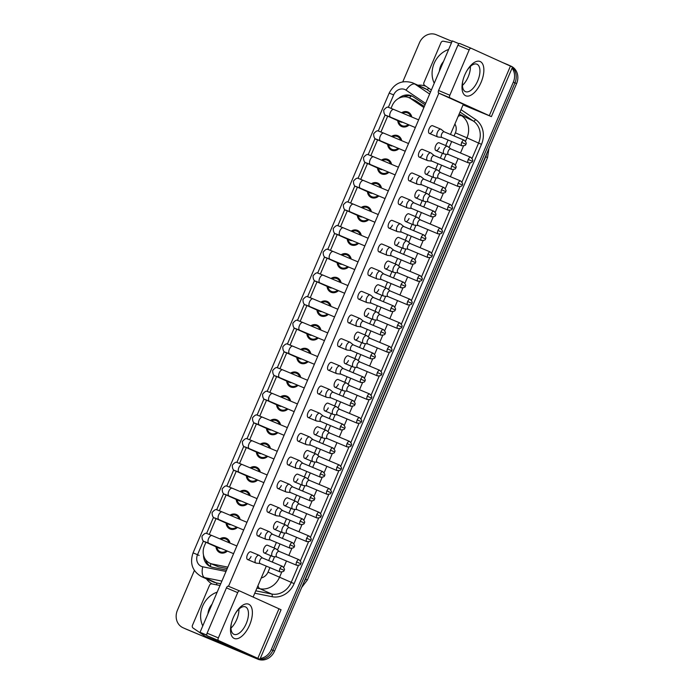 <?xml version="1.0" encoding="UTF-8"?>
<svg xmlns="http://www.w3.org/2000/svg" width="694" height="694" viewBox="0 0 694 694"><rect width="100%" height="100%" fill="white"/><g stroke="black" fill="none" stroke-linecap="round" stroke-linejoin="round"><path stroke-width="1.04" d="M219.877 538.865A7.894 6.923 114.3 0 1 226.157 538.136A7.894 6.923 114.3 0 1 226.313 538.206A7.894 6.923 114.3 0 1 230.018 543.107M227.363 551.062A7.894 6.923 114.3 0 1 219.963 552.667A7.894 6.923 114.3 0 1 219.807 552.598A7.894 6.923 114.3 0 1 215.99 546.794M229.974 515.191A7.894 6.923 114.3 0 1 236.255 514.462A7.894 6.923 114.3 0 1 236.411 514.532A7.894 6.923 114.3 0 1 240.115 519.442M237.461 527.388A7.894 6.923 114.3 0 1 230.061 528.993A7.894 6.923 114.3 0 1 229.905 528.923A7.894 6.923 114.3 0 1 226.088 523.12M240.072 491.517A7.894 6.923 114.3 0 1 246.353 490.788A7.894 6.923 114.3 0 1 246.509 490.858A7.894 6.923 114.3 0 1 250.213 495.768M247.558 503.723A7.894 6.923 114.3 0 1 240.159 505.319A7.894 6.923 114.3 0 1 240.003 505.249A7.894 6.923 114.3 0 1 236.186 499.446M250.161 467.843A7.894 6.923 114.3 0 1 256.45 467.114A7.894 6.923 114.3 0 1 256.607 467.183A7.894 6.923 114.3 0 1 260.311 472.094M257.656 480.048A7.894 6.923 114.3 0 1 250.256 481.645A7.894 6.923 114.3 0 1 250.1 481.575A7.894 6.923 114.3 0 1 246.283 475.772M260.259 444.169A7.894 6.923 114.3 0 1 266.548 443.44A7.894 6.923 114.3 0 1 266.704 443.509A7.894 6.923 114.3 0 1 270.408 448.419M267.745 456.374A7.894 6.923 114.3 0 1 260.354 457.971A7.894 6.923 114.3 0 1 260.198 457.901A7.894 6.923 114.3 0 1 256.381 452.098M270.356 420.495A7.894 6.923 114.3 0 1 276.646 419.766A7.894 6.923 114.3 0 1 276.802 419.835A7.894 6.923 114.3 0 1 280.506 424.745M277.843 432.7A7.894 6.923 114.3 0 1 270.452 434.297A7.894 6.923 114.3 0 1 270.296 434.227A7.894 6.923 114.3 0 1 266.479 428.424M280.454 396.821A7.894 6.923 114.3 0 1 286.743 396.101A7.894 6.923 114.3 0 1 286.9 396.161A7.894 6.923 114.3 0 1 290.595 401.071M287.941 409.026A7.894 6.923 114.3 0 1 280.55 410.622A7.894 6.923 114.3 0 1 280.393 410.562A7.894 6.923 114.3 0 1 276.576 404.749M290.552 373.146A7.894 6.923 114.3 0 1 296.841 372.426A7.894 6.923 114.3 0 1 296.997 372.487A7.894 6.923 114.3 0 1 300.693 377.397M298.038 385.352A7.894 6.923 114.3 0 1 290.647 386.948A7.894 6.923 114.3 0 1 290.491 386.888A7.894 6.923 114.3 0 1 286.674 381.075M300.649 349.481A7.894 6.923 114.3 0 1 306.939 348.752A7.894 6.923 114.3 0 1 307.095 348.822A7.894 6.923 114.3 0 1 310.791 353.723M308.136 361.678A7.894 6.923 114.3 0 1 300.745 363.283A7.894 6.923 114.3 0 1 300.589 363.214A7.894 6.923 114.3 0 1 296.772 357.41M310.747 325.807A7.894 6.923 114.3 0 1 317.037 325.078A7.894 6.923 114.3 0 1 317.193 325.148A7.894 6.923 114.3 0 1 320.888 330.049M318.234 338.004A7.894 6.923 114.3 0 1 310.843 339.609A7.894 6.923 114.3 0 1 310.686 339.539A7.894 6.923 114.3 0 1 306.869 333.736M320.845 302.133A7.894 6.923 114.3 0 1 327.134 301.404A7.894 6.923 114.3 0 1 327.29 301.474A7.894 6.923 114.3 0 1 330.986 306.384M328.331 314.339A7.894 6.923 114.3 0 1 320.94 315.935A7.894 6.923 114.3 0 1 320.784 315.865A7.894 6.923 114.3 0 1 316.967 310.062M330.943 278.459A7.894 6.923 114.3 0 1 337.232 277.73A7.894 6.923 114.3 0 1 337.388 277.8A7.894 6.923 114.3 0 1 341.084 282.71M338.429 290.665A7.894 6.923 114.3 0 1 331.038 292.261A7.894 6.923 114.3 0 1 330.882 292.191A7.894 6.923 114.3 0 1 327.056 286.388M341.04 254.785A7.894 6.923 114.3 0 1 347.33 254.056A7.894 6.923 114.3 0 1 347.486 254.125A7.894 6.923 114.3 0 1 351.181 259.036M348.527 266.99A7.894 6.923 114.3 0 1 341.136 268.587A7.894 6.923 114.3 0 1 340.98 268.517A7.894 6.923 114.3 0 1 337.154 262.714M351.138 231.111A7.894 6.923 114.3 0 1 357.427 230.382A7.894 6.923 114.3 0 1 357.584 230.451A7.894 6.923 114.3 0 1 361.279 235.361M358.625 243.316A7.894 6.923 114.3 0 1 351.233 244.913A7.894 6.923 114.3 0 1 351.077 244.843A7.894 6.923 114.3 0 1 347.252 239.04M361.236 207.437A7.894 6.923 114.3 0 1 367.525 206.717A7.894 6.923 114.3 0 1 367.681 206.777A7.894 6.923 114.3 0 1 371.377 211.687M368.722 219.642A7.894 6.923 114.3 0 1 361.322 221.239A7.894 6.923 114.3 0 1 361.175 221.178A7.894 6.923 114.3 0 1 357.349 215.366M371.333 183.763A7.894 6.923 114.3 0 1 377.623 183.043A7.894 6.923 114.3 0 1 377.779 183.103A7.894 6.923 114.3 0 1 381.474 188.013M378.82 195.968A7.894 6.923 114.3 0 1 371.42 197.564A7.894 6.923 114.3 0 1 371.273 197.504A7.894 6.923 114.3 0 1 367.447 191.691M381.431 160.097A7.894 6.923 114.3 0 1 387.72 159.368A7.894 6.923 114.3 0 1 387.877 159.438A7.894 6.923 114.3 0 1 391.572 164.339M388.918 172.294A7.894 6.923 114.3 0 1 381.518 173.899A7.894 6.923 114.3 0 1 381.37 173.83A7.894 6.923 114.3 0 1 377.545 168.026M391.529 136.423A7.894 6.923 114.3 0 1 397.818 135.694A7.894 6.923 114.3 0 1 397.974 135.764A7.894 6.923 114.3 0 1 401.67 140.665M399.015 148.62A7.894 6.923 114.3 0 1 391.616 150.225A7.894 6.923 114.3 0 1 391.468 150.156A7.894 6.923 114.3 0 1 387.642 144.352M401.626 112.749A7.894 6.923 114.3 0 1 407.916 112.02A7.894 6.923 114.3 0 1 408.072 112.09A7.894 6.923 114.3 0 1 411.768 117M409.113 124.955A7.894 6.923 114.3 0 1 401.713 126.551A7.894 6.923 114.3 0 1 401.557 126.482A7.894 6.923 114.3 0 1 397.74 120.678M424.338 106.442L415.055 100.422M423.878 107.535L410.744 98.635A13.941 12.214 -65.7 0 0 409.148 97.741A13.941 12.214 -65.7 0 0 408.879 97.628A13.941 12.214 -65.7 0 0 392.145 105.722L391.034 108.325M205.945 542.248L204.418 545.84A13.941 12.214 -65.7 0 0 209.944 563.259L218.471 566.816L227.224 568.577M209.944 563.259A13.941 12.214 -65.7 0 0 212.251 564.005L227.84 567.137M387.703 116.132L380.937 131.999M377.605 139.806L370.839 155.664M367.508 163.48L360.741 179.338M357.41 187.154L350.644 203.012M347.312 210.829L340.546 226.686M337.215 234.503L330.448 250.361M327.117 258.177L320.35 274.035M317.019 281.851L310.253 297.709M306.922 305.525L300.155 321.383M296.824 329.19L290.057 345.048M286.726 352.864L279.96 368.722M276.628 376.538L269.862 392.396M266.531 400.212L259.764 416.07M256.433 423.887L249.667 439.744M246.335 447.561L239.569 463.419M236.238 471.235L229.471 487.093M226.14 494.909L219.373 510.767M216.042 518.574L209.276 534.432M257.752 658.493A13.941 12.214 114.3 0 1 254.551 657.695L184.83 628.547A13.941 12.214 114.3 0 1 184.561 628.426A13.941 12.214 114.3 0 0 184.83 628.547L256.181 658.433L186.46 629.284A13.941 12.214 114.3 0 1 186.192 629.163L182.93 627.688A13.941 12.214 114.3 0 1 177.404 610.269L194.372 570.485M512.068 68.142A13.941 12.214 114.3 0 1 513.334 82.126L271.285 649.601L272.916 650.339A13.941 12.214 114.3 0 1 259.929 659.265A13.941 12.214 114.3 0 0 272.916 650.339L514.965 82.864L272.916 650.339L274.555 651.076A13.941 12.214 114.3 0 1 257.821 659.17L186.46 629.284M259.738 659.257A13.941 12.214 114.3 0 1 256.181 658.433A13.941 12.214 114.3 0 0 259.738 659.257M509.17 65.331A13.941 12.214 114.3 0 1 509.439 65.444A13.941 12.214 114.3 0 1 510.897 66.251A13.941 12.214 114.3 0 0 509.439 65.444A13.941 12.214 114.3 0 0 509.17 65.331M512.38 67.413A13.941 12.214 114.3 0 1 514.965 82.864A13.941 12.214 114.3 0 0 512.38 67.413M510.801 66.069A13.941 12.214 114.3 0 1 511.07 66.182A13.941 12.214 114.3 0 1 516.596 83.601L274.555 651.076M425.049 104.777L413.294 96.813A13.941 12.214 -65.7 0 0 411.698 95.919A13.941 12.214 -65.7 0 0 411.421 95.798A13.941 12.214 -65.7 0 0 398.59 98.418M403.778 96.813A13.941 12.214 114.3 0 1 412.496 96.319M503.436 62.876L507.54 64.594A13.941 12.214 114.3 0 1 507.808 64.707A13.941 12.214 114.3 0 1 509.266 65.505M402.806 81.805L419.445 42.802A13.941 12.214 114.3 0 1 436.179 34.7L452.098 41.371M271.285 649.601A13.941 12.214 114.3 0 1 260.285 658.441M203.516 555.087A13.941 12.214 -65.7 0 0 210.291 566.573A13.941 12.214 -65.7 0 0 212.607 567.319L226.565 570.121M211.123 566.903A13.941 12.214 114.3 0 1 205.676 559.806M410.779 116.583A6.966 6.107 -65.7 0 0 407.682 112.931A6.966 6.107 -65.7 0 0 407.552 112.879A6.966 6.107 -65.7 0 0 402.615 113.157M398.642 121.086A6.966 6.107 -65.7 0 0 401.947 125.631A6.966 6.107 -65.7 0 0 402.078 125.692A6.966 6.107 -65.7 0 0 408.254 124.59M400.568 121.953A4.181 3.661 -65.7 0 0 400.646 121.988A4.181 3.661 -65.7 0 0 400.724 122.023A4.181 3.661 -65.7 0 0 402.607 122.222M441.306 129.526A4.181 2.013 112.7 0 0 441.124 129.336A4.181 2.013 112.7 0 0 440.907 129.205A4.181 2.013 112.7 0 0 440.881 129.197A4.181 2.013 112.7 0 0 437.437 132.224A4.181 2.013 112.7 0 0 437.628 136.892A4.181 2.013 112.7 0 0 437.654 136.909A4.181 2.013 112.7 0 0 437.923 136.978L441.948 137.447M444.368 131.938A3.019 1.457 112.7 0 0 444.212 131.843A3.019 1.457 112.7 0 0 444.195 131.834A3.019 1.457 112.7 0 0 441.696 134.02A3.019 1.457 112.7 0 0 441.835 137.403A3.019 1.457 112.7 0 0 441.861 137.412A3.019 1.457 112.7 0 0 442.052 137.455M447.847 146.599A4.181 2.013 112.7 0 0 447.656 146.408A4.181 2.013 112.7 0 0 447.448 146.278A4.181 2.013 112.7 0 0 447.422 146.269A4.181 2.013 112.7 0 0 443.969 149.297A4.181 2.013 112.7 0 0 444.16 153.973A4.181 2.013 112.7 0 0 444.186 153.981A4.181 2.013 112.7 0 0 444.455 154.051L448.489 154.519M450.9 149.019A3.019 1.457 112.7 0 0 450.744 148.915A3.019 1.457 112.7 0 0 450.727 148.915A3.019 1.457 112.7 0 0 448.237 151.101A3.019 1.457 112.7 0 0 448.376 154.476A3.019 1.457 112.7 0 0 448.393 154.484A3.019 1.457 112.7 0 0 448.584 154.536M400.681 140.257A6.966 6.107 -65.7 0 0 397.584 136.605A6.966 6.107 -65.7 0 0 397.454 136.544A6.966 6.107 -65.7 0 0 392.518 136.831M388.545 144.76A6.966 6.107 -65.7 0 0 391.85 149.305A6.966 6.107 -65.7 0 0 391.98 149.366A6.966 6.107 -65.7 0 0 398.156 148.264M390.47 145.627A4.181 3.661 -65.7 0 0 390.548 145.662A4.181 3.661 -65.7 0 0 390.627 145.697A4.181 3.661 -65.7 0 0 392.509 145.896M431.208 153.192A4.181 2.013 112.7 0 0 431.026 153.01A4.181 2.013 112.7 0 0 430.809 152.88A4.181 2.013 112.7 0 0 430.783 152.862A4.181 2.013 112.7 0 0 427.339 155.89A4.181 2.013 112.7 0 0 427.53 160.566A4.181 2.013 112.7 0 0 427.556 160.583A4.181 2.013 112.7 0 0 427.825 160.652L431.85 161.121M434.271 155.612A3.019 1.457 112.7 0 0 434.114 155.517A3.019 1.457 112.7 0 0 431.599 157.694A3.019 1.457 112.7 0 0 431.746 161.077A3.019 1.457 112.7 0 0 431.763 161.077A3.019 1.457 112.7 0 0 431.954 161.129M434.114 155.517A3.019 1.457 112.7 0 0 434.097 155.508L454.11 163.897A3.019 1.457 112.7 0 0 451.621 166.083A3.019 1.457 112.7 0 0 451.777 169.466L431.763 161.077M390.592 163.931A6.966 6.107 -65.7 0 0 387.495 160.279A6.966 6.107 -65.7 0 0 387.356 160.219A6.966 6.107 -65.7 0 0 382.42 160.505M378.447 168.425A6.966 6.107 -65.7 0 0 381.752 172.98A6.966 6.107 -65.7 0 0 381.882 173.04A6.966 6.107 -65.7 0 0 388.059 171.939M380.373 169.293A4.181 3.661 -65.7 0 0 380.451 169.336A4.181 3.661 -65.7 0 0 380.529 169.371A4.181 3.661 -65.7 0 0 382.411 169.57M421.111 176.866A4.181 2.013 112.7 0 0 420.928 176.684A4.181 2.013 112.7 0 0 420.711 176.554A4.181 2.013 112.7 0 0 417.241 179.564A4.181 2.013 112.7 0 0 417.432 184.24A4.181 2.013 112.7 0 0 417.458 184.248A4.181 2.013 112.7 0 0 417.727 184.326L421.752 184.795M424.173 179.286A3.019 1.457 112.7 0 0 424.017 179.191A3.019 1.457 112.7 0 0 423.999 179.182A3.019 1.457 112.7 0 0 421.501 181.368A3.019 1.457 112.7 0 0 421.648 184.743A3.019 1.457 112.7 0 0 421.666 184.751A3.019 1.457 112.7 0 0 421.857 184.804M420.711 176.554A4.181 2.013 112.7 0 0 420.685 176.536L412.392 173.066A4.181 2.013 -67.3 0 0 408.94 176.085A4.181 2.013 -67.3 0 0 409.156 180.778L417.458 184.248M380.494 187.606A6.966 6.107 -65.7 0 0 377.397 183.953A6.966 6.107 -65.7 0 0 377.258 183.893A6.966 6.107 -65.7 0 0 372.322 184.179M368.349 192.099A6.966 6.107 -65.7 0 0 371.654 196.654A6.966 6.107 -65.7 0 0 371.784 196.714A6.966 6.107 -65.7 0 0 377.961 195.613M370.275 192.967A4.181 3.661 -65.7 0 0 370.353 193.01A4.181 3.661 -65.7 0 0 370.431 193.045A4.181 3.661 -65.7 0 0 372.314 193.244M411.013 200.54A4.181 2.013 112.7 0 0 410.831 200.358A4.181 2.013 112.7 0 0 410.614 200.219A4.181 2.013 112.7 0 0 410.588 200.21A4.181 2.013 112.7 0 0 407.144 203.238A4.181 2.013 112.7 0 0 407.335 207.914A4.181 2.013 112.7 0 0 407.361 207.922A4.181 2.013 112.7 0 0 407.63 207.992L411.655 208.469M414.075 202.96A3.019 1.457 112.7 0 0 413.919 202.865A3.019 1.457 112.7 0 0 413.902 202.856A3.019 1.457 112.7 0 0 411.403 205.042A3.019 1.457 112.7 0 0 411.551 208.417A3.019 1.457 112.7 0 0 411.568 208.426A3.019 1.457 112.7 0 0 411.759 208.478M370.396 211.28A6.966 6.107 -65.7 0 0 367.3 207.627A6.966 6.107 -65.7 0 0 367.161 207.567A6.966 6.107 -65.7 0 0 362.225 207.853M358.251 215.773A6.966 6.107 -65.7 0 0 361.557 220.328A6.966 6.107 -65.7 0 0 361.695 220.388A6.966 6.107 -65.7 0 0 367.863 219.287M360.177 216.641A4.181 3.661 -65.7 0 0 360.255 216.684A4.181 3.661 -65.7 0 0 360.333 216.719A4.181 3.661 -65.7 0 0 362.216 216.918M400.915 224.214A4.181 2.013 112.7 0 0 400.733 224.032A4.181 2.013 112.7 0 0 400.516 223.893A4.181 2.013 112.7 0 0 400.499 223.884A4.181 2.013 112.7 0 0 397.046 226.912A4.181 2.013 112.7 0 0 397.237 231.588A4.181 2.013 112.7 0 0 397.263 231.596A4.181 2.013 112.7 0 0 397.532 231.666L401.557 232.143M403.977 226.634A3.019 1.457 112.7 0 0 403.821 226.539A3.019 1.457 112.7 0 0 401.306 228.716A3.019 1.457 112.7 0 0 401.453 232.091A3.019 1.457 112.7 0 0 401.47 232.1A3.019 1.457 112.7 0 0 401.661 232.152M403.821 226.539A3.019 1.457 112.7 0 0 403.804 226.53L423.817 234.919A3.019 1.457 112.7 0 0 421.327 237.105A3.019 1.457 112.7 0 0 421.484 240.488L401.47 232.1M437.749 170.273A4.181 2.013 112.7 0 0 437.558 170.082A4.181 2.013 112.7 0 0 437.35 169.952A4.181 2.013 112.7 0 0 437.324 169.943A4.181 2.013 112.7 0 0 433.871 172.971A4.181 2.013 112.7 0 0 434.062 177.638A4.181 2.013 112.7 0 0 434.088 177.655A4.181 2.013 112.7 0 0 434.357 177.725L438.391 178.193M440.803 172.685A3.019 1.457 112.7 0 0 440.647 172.589A3.019 1.457 112.7 0 0 438.14 174.767A3.019 1.457 112.7 0 0 438.278 178.15A3.019 1.457 112.7 0 0 438.296 178.158A3.019 1.457 112.7 0 0 438.487 178.202M440.647 172.589A3.019 1.457 112.7 0 0 440.629 172.58L460.643 180.969A3.019 1.457 112.7 0 0 458.153 183.155A3.019 1.457 112.7 0 0 458.309 186.539L438.296 178.158M427.651 193.938A4.181 2.013 112.7 0 0 427.461 193.756A4.181 2.013 112.7 0 0 427.252 193.626A4.181 2.013 112.7 0 0 423.774 196.636A4.181 2.013 112.7 0 0 423.965 201.312A4.181 2.013 112.7 0 0 423.991 201.329A4.181 2.013 112.7 0 0 424.268 201.399L428.293 201.867M430.705 196.359A3.019 1.457 112.7 0 0 430.549 196.263A3.019 1.457 112.7 0 0 428.042 198.441A3.019 1.457 112.7 0 0 428.181 201.824A3.019 1.457 112.7 0 0 428.198 201.824A3.019 1.457 112.7 0 0 428.389 201.876M427.252 193.626A4.181 2.013 112.7 0 0 427.226 193.609L418.924 190.139A4.181 2.013 -67.3 0 0 415.472 193.166A4.181 2.013 -67.3 0 0 415.697 197.851L423.991 201.329M430.549 196.263A3.019 1.457 112.7 0 0 430.532 196.255L450.545 204.643A3.019 1.457 112.7 0 0 448.055 206.829A3.019 1.457 112.7 0 0 448.211 210.213L428.198 201.824M417.554 217.612A4.181 2.013 112.7 0 0 417.363 217.43A4.181 2.013 112.7 0 0 417.155 217.3A4.181 2.013 112.7 0 0 417.129 217.283A4.181 2.013 112.7 0 0 413.676 220.31A4.181 2.013 112.7 0 0 413.876 224.986A4.181 2.013 112.7 0 0 413.893 224.995A4.181 2.013 112.7 0 0 414.171 225.073L418.196 225.541M420.607 220.033A3.019 1.457 112.7 0 0 420.451 219.937A3.019 1.457 112.7 0 0 420.434 219.929A3.019 1.457 112.7 0 0 417.944 222.115A3.019 1.457 112.7 0 0 418.083 225.489A3.019 1.457 112.7 0 0 418.1 225.498A3.019 1.457 112.7 0 0 418.3 225.55M434.244 83.237A23.232 20.36 114.3 0 1 448.645 49.465M439.406 71.126A15.147 13.273 114.3 0 1 443.483 61.575M202.769 625.919A23.232 20.36 114.3 0 1 217.17 592.147M207.931 613.808A15.147 13.273 114.3 0 1 212.008 604.257M464.772 74.961A18.582 8.953 -67.3 0 1 467.27 70.094A18.582 8.953 -67.3 0 1 481.35 62.287A18.582 8.953 -67.3 0 1 481.089 82.334A18.582 8.953 -67.3 0 1 467.053 96.11A18.582 8.953 -67.3 0 1 462.872 80.608A18.582 8.953 -67.3 0 1 464.772 74.961M463.019 80.018A14.869 7.157 112.7 0 0 465.448 91.634A14.869 7.157 112.7 0 0 477.724 80.868A14.869 7.157 112.7 0 0 476.943 64.204A14.869 7.157 112.7 0 0 466.958 70.623M470.402 66.433A14.869 7.157 -67.3 0 1 468.19 76.878A14.869 7.157 -67.3 0 1 462.456 85.414A14.869 7.157 -67.3 0 0 468.19 76.878A14.869 7.157 -67.3 0 0 470.402 66.433M431.364 89.977L424.589 85.379A2.325 2.039 -65.7 0 1 423.93 82.629L440.976 42.672A2.325 2.039 -65.7 0 1 443.423 41.224L451.473 42.837M463.054 104.881L491.395 116.618L449.955 97.819L438.695 93.1L478.574 111.144L463.124 104.716M491.395 116.618L512.536 67.049L471.105 48.25A2.325 1.119 112.7 0 0 471.087 48.25A2.325 1.119 112.7 0 0 469.17 49.933L457.901 45.214A2.325 1.119 -67.3 0 1 459.818 43.531A2.325 1.119 -67.3 0 1 459.836 43.531L471.07 48.242M438.695 93.1A2.325 1.119 -67.3 0 1 438.582 90.506L449.851 95.225L469.17 49.933M449.851 95.225A2.325 1.119 112.7 0 0 449.955 97.819M438.582 90.506L457.901 45.214M233.297 617.643A18.582 8.953 -67.3 0 1 235.795 612.785A18.582 8.953 -67.3 0 1 249.875 604.977A18.582 8.953 -67.3 0 1 249.614 625.016A18.582 8.953 -67.3 0 1 235.578 638.792A18.582 8.953 -67.3 0 1 231.397 623.29A18.582 8.953 -67.3 0 1 233.297 617.643M231.544 622.7A14.869 7.157 112.7 0 0 233.973 634.316A14.869 7.157 112.7 0 0 246.249 623.55A14.869 7.157 112.7 0 0 245.468 606.886A14.869 7.157 112.7 0 0 235.483 613.305M238.927 609.115A14.869 7.157 -67.3 0 1 236.715 619.56A14.869 7.157 -67.3 0 1 230.981 628.096A14.869 7.157 -67.3 0 0 236.715 619.56A14.869 7.157 -67.3 0 0 238.927 609.115M207.22 635.791A2.325 1.119 -67.3 0 1 207.107 633.188L218.376 637.907A2.325 1.119 112.7 0 0 218.48 640.51L207.22 635.791L247.099 653.835L205.598 636.485A2.325 2.039 -65.7 0 1 205.285 636.311L193.114 628.07A2.325 2.039 -65.7 0 1 192.464 625.311L209.501 585.354A2.325 2.039 -65.7 0 1 211.948 583.906L219.998 585.519M205.598 636.485L259.92 659.3L218.48 640.51M259.92 659.3L281.061 609.731L239.63 590.941A2.325 1.119 112.7 0 0 239.612 590.932A2.325 1.119 112.7 0 0 237.695 592.615L226.426 587.896A2.325 1.119 -67.3 0 1 228.343 586.213A2.325 1.119 -67.3 0 1 228.361 586.222L239.595 590.924L228.343 586.213M218.376 637.907L237.695 592.615M207.107 633.188L226.426 587.896M267.684 549.917A4.181 2.013 -67.3 0 1 264.232 552.945A4.181 2.013 -67.3 0 1 264.015 548.26A4.181 2.013 -67.3 0 1 267.468 545.232L275.761 548.711A4.181 2.013 112.7 0 0 272.317 551.739A4.181 2.013 112.7 0 0 272.508 556.414A4.181 2.013 112.7 0 0 272.534 556.423A4.181 2.013 112.7 0 0 272.803 556.493L276.828 556.961M277.782 526.243A4.181 2.013 -67.3 0 1 274.33 529.27A4.181 2.013 -67.3 0 1 274.113 524.586A4.181 2.013 -67.3 0 1 277.565 521.558L285.859 525.037A4.181 2.013 112.7 0 0 282.406 528.065A4.181 2.013 112.7 0 0 282.605 532.74A4.181 2.013 112.7 0 0 282.632 532.749A4.181 2.013 112.7 0 0 282.9 532.819L286.926 533.287M287.88 502.569A4.181 2.013 -67.3 0 1 284.427 505.596A4.181 2.013 -67.3 0 1 284.21 500.912A4.181 2.013 -67.3 0 1 287.663 497.884L295.956 501.363A4.181 2.013 112.7 0 0 292.504 504.391A4.181 2.013 112.7 0 0 292.703 509.066A4.181 2.013 112.7 0 0 292.729 509.075A4.181 2.013 112.7 0 0 292.998 509.144L297.023 509.613M297.978 478.895A4.181 2.013 -67.3 0 1 294.525 481.922A4.181 2.013 -67.3 0 1 294.308 477.238A4.181 2.013 -67.3 0 1 297.761 474.21L306.054 477.689A4.181 2.013 112.7 0 0 302.601 480.716A4.181 2.013 112.7 0 0 302.801 485.392A4.181 2.013 112.7 0 0 302.827 485.401A4.181 2.013 112.7 0 0 303.096 485.47L307.121 485.939M308.075 455.229A4.181 2.013 -67.3 0 1 304.623 458.248A4.181 2.013 -67.3 0 1 304.406 453.564A4.181 2.013 -67.3 0 1 307.85 450.536L316.152 454.015A4.181 2.013 112.7 0 0 316.152 454.015A4.181 2.013 112.7 0 0 312.699 457.042A4.181 2.013 112.7 0 0 312.899 461.718A4.181 2.013 112.7 0 0 312.925 461.727A4.181 2.013 112.7 0 0 313.194 461.796L317.219 462.273M318.173 431.555A4.181 2.013 -67.3 0 1 314.72 434.583A4.181 2.013 -67.3 0 1 314.503 429.89A4.181 2.013 -67.3 0 1 317.947 426.862L326.249 430.341A4.181 2.013 112.7 0 0 322.797 433.368A4.181 2.013 112.7 0 0 322.996 438.044A4.181 2.013 112.7 0 0 323.022 438.053A4.181 2.013 112.7 0 0 323.291 438.122L327.316 438.599M251.054 556.519A4.181 2.013 -67.3 0 1 247.602 559.546A4.181 2.013 -67.3 0 1 247.376 554.862A4.181 2.013 -67.3 0 1 250.829 551.834L259.131 555.304A4.181 2.013 112.7 0 0 255.678 558.332A4.181 2.013 112.7 0 0 255.878 563.008A4.181 2.013 112.7 0 0 255.904 563.025A4.181 2.013 112.7 0 0 256.173 563.094L260.198 563.563M261.152 532.845A4.181 2.013 -67.3 0 1 257.7 535.872A4.181 2.013 -67.3 0 1 257.474 531.188A4.181 2.013 -67.3 0 1 260.927 528.16L269.229 531.63A4.181 2.013 112.7 0 0 265.776 534.658A4.181 2.013 112.7 0 0 265.976 539.333A4.181 2.013 112.7 0 0 266.002 539.351A4.181 2.013 112.7 0 0 266.27 539.42L270.296 539.889M271.25 509.17A4.181 2.013 -67.3 0 1 267.797 512.198A4.181 2.013 -67.3 0 1 267.572 507.514A4.181 2.013 -67.3 0 1 271.024 504.486L279.326 507.965A4.181 2.013 112.7 0 0 279.326 507.965A4.181 2.013 112.7 0 0 275.874 510.992A4.181 2.013 112.7 0 0 276.073 515.668A4.181 2.013 112.7 0 0 276.091 515.677A4.181 2.013 112.7 0 0 276.368 515.746L280.393 516.215M281.348 485.496A4.181 2.013 -67.3 0 1 277.895 488.524A4.181 2.013 -67.3 0 1 277.669 483.839A4.181 2.013 -67.3 0 1 281.122 480.812L289.424 484.291A4.181 2.013 112.7 0 0 289.424 484.291A4.181 2.013 112.7 0 0 285.971 487.318A4.181 2.013 112.7 0 0 286.171 491.994A4.181 2.013 112.7 0 0 286.188 492.003A4.181 2.013 112.7 0 0 286.466 492.072L290.491 492.54M291.445 461.822A4.181 2.013 -67.3 0 1 287.993 464.85A4.181 2.013 -67.3 0 1 287.767 460.165A4.181 2.013 -67.3 0 1 291.22 457.138L299.522 460.616A4.181 2.013 112.7 0 0 296.069 463.644A4.181 2.013 112.7 0 0 296.269 468.32A4.181 2.013 112.7 0 0 296.286 468.329A4.181 2.013 112.7 0 0 296.564 468.398L300.589 468.866M301.534 438.148A4.181 2.013 -67.3 0 1 298.09 441.176A4.181 2.013 -67.3 0 1 297.865 436.491A4.181 2.013 -67.3 0 1 301.317 433.464L309.619 436.942A4.181 2.013 112.7 0 0 306.167 439.97A4.181 2.013 112.7 0 0 306.366 444.646A4.181 2.013 112.7 0 0 306.384 444.654A4.181 2.013 112.7 0 0 306.661 444.724L310.686 445.192M328.271 407.881A4.181 2.013 -67.3 0 1 324.818 410.909A4.181 2.013 -67.3 0 1 324.601 406.216A4.181 2.013 -67.3 0 1 328.045 403.197L336.347 406.667A4.181 2.013 112.7 0 0 332.894 409.694A4.181 2.013 112.7 0 0 333.094 414.37A4.181 2.013 112.7 0 0 333.12 414.379A4.181 2.013 112.7 0 0 333.389 414.457L337.414 414.925M338.368 384.207A4.181 2.013 -67.3 0 1 334.916 387.235A4.181 2.013 -67.3 0 1 334.699 382.55A4.181 2.013 -67.3 0 1 338.143 379.523L346.445 382.993A4.181 2.013 112.7 0 0 342.992 386.02A4.181 2.013 112.7 0 0 343.192 390.696A4.181 2.013 112.7 0 0 343.218 390.713A4.181 2.013 112.7 0 0 343.487 390.783L347.512 391.251M348.466 360.533A4.181 2.013 -67.3 0 1 345.013 363.561A4.181 2.013 -67.3 0 1 344.797 358.876A4.181 2.013 -67.3 0 1 348.241 355.849L356.543 359.327A4.181 2.013 112.7 0 0 353.09 362.355A4.181 2.013 112.7 0 0 353.289 367.022A4.181 2.013 112.7 0 0 353.315 367.039A4.181 2.013 112.7 0 0 353.584 367.109L357.61 367.577M358.564 336.859A4.181 2.013 -67.3 0 1 355.111 339.887A4.181 2.013 -67.3 0 1 354.886 335.202A4.181 2.013 -67.3 0 1 358.338 332.174L366.64 335.653A4.181 2.013 112.7 0 0 363.188 338.681A4.181 2.013 112.7 0 0 363.387 343.357A4.181 2.013 112.7 0 0 363.413 343.365A4.181 2.013 112.7 0 0 363.682 343.435L367.707 343.903M368.661 313.185A4.181 2.013 -67.3 0 1 365.209 316.212A4.181 2.013 -67.3 0 1 364.983 311.528A4.181 2.013 -67.3 0 1 368.436 308.5L376.738 311.979A4.181 2.013 112.7 0 0 376.738 311.979A4.181 2.013 112.7 0 0 373.285 315.007A4.181 2.013 112.7 0 0 373.485 319.682A4.181 2.013 112.7 0 0 373.511 319.691A4.181 2.013 112.7 0 0 373.78 319.761L377.805 320.229M311.632 414.483A4.181 2.013 -67.3 0 1 308.188 417.502A4.181 2.013 -67.3 0 1 307.963 412.817A4.181 2.013 -67.3 0 1 311.415 409.79L319.717 413.268A4.181 2.013 112.7 0 0 316.264 416.296A4.181 2.013 112.7 0 0 316.455 420.972A4.181 2.013 112.7 0 0 316.481 420.98A4.181 2.013 112.7 0 0 316.759 421.05L320.784 421.527M321.73 390.809A4.181 2.013 -67.3 0 1 318.286 393.836A4.181 2.013 -67.3 0 1 318.06 389.143A4.181 2.013 -67.3 0 1 321.513 386.116L329.815 389.594A4.181 2.013 112.7 0 0 329.815 389.594A4.181 2.013 112.7 0 0 326.362 392.622A4.181 2.013 112.7 0 0 326.553 397.298A4.181 2.013 112.7 0 0 326.579 397.306A4.181 2.013 112.7 0 0 326.848 397.376L330.882 397.853M331.827 367.135A4.181 2.013 -67.3 0 1 328.383 370.162A4.181 2.013 -67.3 0 1 328.158 365.469A4.181 2.013 -67.3 0 1 331.611 362.45L339.913 365.92A4.181 2.013 112.7 0 0 336.46 368.948A4.181 2.013 112.7 0 0 336.651 373.624A4.181 2.013 112.7 0 0 336.677 373.632A4.181 2.013 112.7 0 0 336.946 373.71L340.98 374.179M341.925 343.461A4.181 2.013 -67.3 0 1 338.481 346.488A4.181 2.013 -67.3 0 1 338.256 341.804A4.181 2.013 -67.3 0 1 341.708 338.776L350.01 342.246A4.181 2.013 112.7 0 0 346.558 345.274A4.181 2.013 112.7 0 0 346.748 349.95A4.181 2.013 112.7 0 0 346.774 349.967A4.181 2.013 112.7 0 0 347.043 350.036L351.077 350.505M352.023 319.787A4.181 2.013 -67.3 0 1 348.57 322.814A4.181 2.013 -67.3 0 1 348.353 318.13A4.181 2.013 -67.3 0 1 351.806 315.102L360.108 318.581A4.181 2.013 112.7 0 0 356.655 321.608A4.181 2.013 112.7 0 0 356.846 326.275A4.181 2.013 112.7 0 0 356.872 326.293A4.181 2.013 112.7 0 0 357.141 326.362L361.166 326.831M378.759 289.511A4.181 2.013 -67.3 0 1 375.307 292.538A4.181 2.013 -67.3 0 1 375.081 287.854A4.181 2.013 -67.3 0 1 378.534 284.826L386.836 288.305A4.181 2.013 112.7 0 0 383.383 291.333A4.181 2.013 112.7 0 0 383.582 296.008A4.181 2.013 112.7 0 0 383.6 296.017A4.181 2.013 112.7 0 0 383.877 296.086L387.903 296.555M388.857 265.845A4.181 2.013 -67.3 0 1 385.404 268.864A4.181 2.013 -67.3 0 1 385.179 264.18A4.181 2.013 -67.3 0 1 388.631 261.152L396.933 264.631A4.181 2.013 112.7 0 0 393.481 267.658A4.181 2.013 112.7 0 0 393.68 272.334A4.181 2.013 112.7 0 0 393.698 272.343A4.181 2.013 112.7 0 0 393.975 272.412L398 272.889M398.955 242.171A4.181 2.013 -67.3 0 1 395.502 245.199A4.181 2.013 -67.3 0 1 395.276 240.506A4.181 2.013 -67.3 0 1 398.729 237.478L407.031 240.957A4.181 2.013 112.7 0 0 403.578 243.984A4.181 2.013 112.7 0 0 403.778 248.66A4.181 2.013 112.7 0 0 403.795 248.669A4.181 2.013 112.7 0 0 404.073 248.738L408.098 249.215M362.121 296.112A4.181 2.013 -67.3 0 1 358.668 299.14A4.181 2.013 -67.3 0 1 358.451 294.456A4.181 2.013 -67.3 0 1 361.904 291.428L370.206 294.907A4.181 2.013 112.7 0 0 370.206 294.907A4.181 2.013 112.7 0 0 366.753 297.934A4.181 2.013 112.7 0 0 366.944 302.61A4.181 2.013 112.7 0 0 366.97 302.619A4.181 2.013 112.7 0 0 367.239 302.688L371.264 303.157M372.218 272.438A4.181 2.013 -67.3 0 1 368.766 275.466A4.181 2.013 -67.3 0 1 368.549 270.781A4.181 2.013 -67.3 0 1 372.001 267.754L380.303 271.233A4.181 2.013 112.7 0 0 380.303 271.233A4.181 2.013 112.7 0 0 376.851 274.26A4.181 2.013 112.7 0 0 377.042 278.936A4.181 2.013 112.7 0 0 377.068 278.945A4.181 2.013 112.7 0 0 377.336 279.014L381.362 279.482M409.044 218.497A4.181 2.013 -67.3 0 1 405.6 221.525A4.181 2.013 -67.3 0 1 405.374 216.832A4.181 2.013 -67.3 0 1 408.827 213.813L417.129 217.283M429.239 171.149A4.181 2.013 -67.3 0 1 425.795 174.177A4.181 2.013 -67.3 0 1 425.569 169.492A4.181 2.013 -67.3 0 1 429.022 166.465L437.324 169.943M392.414 225.099A4.181 2.013 -67.3 0 1 388.961 228.118A4.181 2.013 -67.3 0 1 388.744 223.433A4.181 2.013 -67.3 0 1 392.197 220.406L400.499 223.884M402.511 201.425A4.181 2.013 -67.3 0 1 399.059 204.452A4.181 2.013 -67.3 0 1 398.842 199.759A4.181 2.013 -67.3 0 1 402.294 196.732L410.588 200.21M422.707 154.077A4.181 2.013 -67.3 0 1 419.254 157.104A4.181 2.013 -67.3 0 1 419.037 152.42A4.181 2.013 -67.3 0 1 422.49 149.392L430.783 152.862M382.316 248.764A4.181 2.013 -67.3 0 1 378.863 251.792A4.181 2.013 -67.3 0 1 378.646 247.107A4.181 2.013 -67.3 0 1 382.099 244.08L390.401 247.558A4.181 2.013 112.7 0 0 386.948 250.586A4.181 2.013 112.7 0 0 387.139 255.262A4.181 2.013 112.7 0 0 387.165 255.271A4.181 2.013 112.7 0 0 387.434 255.34L391.459 255.808M439.337 147.475A4.181 2.013 -67.3 0 1 435.893 150.503A4.181 2.013 -67.3 0 1 435.667 145.818A4.181 2.013 -67.3 0 1 439.12 142.791L447.422 146.269M432.804 130.403A4.181 2.013 -67.3 0 1 429.352 133.43A4.181 2.013 -67.3 0 1 429.135 128.746A4.181 2.013 -67.3 0 1 432.588 125.718L440.881 129.197M206.864 635.366L200.054 632.286L452.306 40.894L459.02 43.705M228.526 586.291L438.851 93.178M463.332 104.239L450.441 134.454M448.072 140.015L445.704 145.549M442.425 153.244L440.343 158.128M437.975 163.689L435.615 169.223M432.327 176.918L430.245 181.802M427.877 187.354L425.517 192.897M422.23 200.592L420.148 205.476M417.779 211.028L415.42 216.571M412.132 224.257L410.05 229.15M407.682 234.702L405.322 240.245M402.034 247.932L399.952 252.824M397.584 258.376L395.224 263.911M391.937 271.606L389.855 276.49M387.486 282.05L385.127 287.585M381.839 295.28L379.757 300.164M377.389 305.724L375.029 311.259M371.75 318.954L369.659 323.838M367.291 329.398L364.931 334.933M361.652 342.628L359.561 347.512M357.193 353.073L354.834 358.607M351.554 366.302L349.464 371.186M347.095 376.738L344.736 382.281M341.457 389.976L339.366 394.86M336.998 400.412L334.638 405.955M331.359 413.641L329.268 418.534M326.9 424.086L324.54 429.629M321.261 437.315L319.171 442.208M316.802 447.76L314.443 453.295M311.164 460.99L309.073 465.874M306.705 471.434L304.345 476.969M301.066 484.664L298.975 489.548M296.607 495.108L294.247 500.643M290.968 508.338L288.886 513.222M286.509 518.782L284.15 524.317M280.87 532.012L278.788 536.896M276.412 542.456L274.052 547.991M270.773 555.686L268.691 560.57M266.314 566.122L253.128 597.048M412.609 177.751A4.181 2.013 -67.3 0 1 409.156 180.778M419.141 194.823A4.181 2.013 -67.3 0 1 415.697 197.851M200.054 632.286L206.795 635.114M360.299 234.945A6.966 6.107 -65.7 0 0 357.202 231.302A6.966 6.107 -65.7 0 0 357.063 231.241A6.966 6.107 -65.7 0 0 352.127 231.527M348.154 239.447A6.966 6.107 -65.7 0 0 351.459 244.002A6.966 6.107 -65.7 0 0 351.598 244.062A6.966 6.107 -65.7 0 0 357.766 242.961M350.08 240.315A4.181 3.661 -65.7 0 0 350.158 240.35A4.181 3.661 -65.7 0 0 350.236 240.393A4.181 3.661 -65.7 0 0 352.118 240.592M393.88 250.308A3.019 1.457 112.7 0 0 393.724 250.213A3.019 1.457 112.7 0 0 393.706 250.204A3.019 1.457 112.7 0 0 391.208 252.39A3.019 1.457 112.7 0 0 391.355 255.765A3.019 1.457 112.7 0 0 391.373 255.774A3.019 1.457 112.7 0 0 391.563 255.826M350.201 258.619A6.966 6.107 -65.7 0 0 347.104 254.976A6.966 6.107 -65.7 0 0 346.965 254.915A6.966 6.107 -65.7 0 0 342.029 255.201M338.056 263.121A6.966 6.107 -65.7 0 0 341.361 267.676A6.966 6.107 -65.7 0 0 341.5 267.737A6.966 6.107 -65.7 0 0 347.668 266.626M339.982 263.989A4.181 3.661 -65.7 0 0 340.06 264.024A4.181 3.661 -65.7 0 0 340.147 264.058A4.181 3.661 -65.7 0 0 342.021 264.258M383.782 273.983A3.019 1.457 112.7 0 0 383.626 273.887A3.019 1.457 112.7 0 0 381.11 276.065A3.019 1.457 112.7 0 0 381.258 279.439A3.019 1.457 112.7 0 0 381.275 279.448A3.019 1.457 112.7 0 0 381.466 279.5M383.626 273.887A3.019 1.457 112.7 0 0 383.608 273.878L403.622 282.258A3.019 1.457 112.7 0 0 401.132 284.445A3.019 1.457 112.7 0 0 401.288 287.828L381.275 279.448M340.103 282.293A6.966 6.107 -65.7 0 0 337.006 278.65A6.966 6.107 -65.7 0 0 336.868 278.589A6.966 6.107 -65.7 0 0 331.932 278.875M327.958 286.796A6.966 6.107 -65.7 0 0 331.264 291.35A6.966 6.107 -65.7 0 0 331.402 291.402A6.966 6.107 -65.7 0 0 337.57 290.3M329.884 287.663A4.181 3.661 -65.7 0 0 329.962 287.698A4.181 3.661 -65.7 0 0 330.049 287.732A4.181 3.661 -65.7 0 0 331.923 287.932M373.684 297.657A3.019 1.457 112.7 0 0 373.528 297.553A3.019 1.457 112.7 0 0 373.511 297.553A3.019 1.457 112.7 0 0 371.012 299.739A3.019 1.457 112.7 0 0 371.16 303.113A3.019 1.457 112.7 0 0 371.177 303.122A3.019 1.457 112.7 0 0 371.368 303.174M410.51 243.707A3.019 1.457 112.7 0 0 410.354 243.611A3.019 1.457 112.7 0 0 410.336 243.603A3.019 1.457 112.7 0 0 407.846 245.789A3.019 1.457 112.7 0 0 407.985 249.163A3.019 1.457 112.7 0 0 408.003 249.172A3.019 1.457 112.7 0 0 408.202 249.224M400.412 267.381A3.019 1.457 112.7 0 0 400.256 267.285A3.019 1.457 112.7 0 0 400.238 267.277A3.019 1.457 112.7 0 0 397.749 269.463A3.019 1.457 112.7 0 0 397.888 272.837A3.019 1.457 112.7 0 0 397.905 272.846A3.019 1.457 112.7 0 0 398.104 272.898M390.314 291.055A3.019 1.457 112.7 0 0 390.158 290.959A3.019 1.457 112.7 0 0 387.651 293.137A3.019 1.457 112.7 0 0 387.79 296.512A3.019 1.457 112.7 0 0 387.807 296.52A3.019 1.457 112.7 0 0 388.007 296.572M390.158 290.959A3.019 1.457 112.7 0 0 390.141 290.951L410.154 299.331A3.019 1.457 112.7 0 0 407.664 301.517A3.019 1.457 112.7 0 0 407.82 304.909L387.807 296.52M330.006 305.967A6.966 6.107 -65.7 0 0 326.909 302.315A6.966 6.107 -65.7 0 0 326.77 302.263A6.966 6.107 -65.7 0 0 321.834 302.541M317.861 310.47A6.966 6.107 -65.7 0 0 321.166 315.015A6.966 6.107 -65.7 0 0 321.305 315.076A6.966 6.107 -65.7 0 0 327.481 313.974M319.787 311.337A4.181 3.661 -65.7 0 0 319.865 311.372A4.181 3.661 -65.7 0 0 319.951 311.406A4.181 3.661 -65.7 0 0 321.825 311.606M363.587 321.322A3.019 1.457 112.7 0 0 363.43 321.227A3.019 1.457 112.7 0 0 363.413 321.218A3.019 1.457 112.7 0 0 360.923 323.404A3.019 1.457 112.7 0 0 361.062 326.787A3.019 1.457 112.7 0 0 361.08 326.796A3.019 1.457 112.7 0 0 361.27 326.839M319.908 329.641A6.966 6.107 -65.7 0 0 316.811 325.989A6.966 6.107 -65.7 0 0 316.672 325.928A6.966 6.107 -65.7 0 0 311.736 326.215M307.763 334.144A6.966 6.107 -65.7 0 0 311.068 338.689A6.966 6.107 -65.7 0 0 311.207 338.75A6.966 6.107 -65.7 0 0 317.384 337.648M309.689 335.011A4.181 3.661 -65.7 0 0 309.767 335.046A4.181 3.661 -65.7 0 0 309.854 335.081A4.181 3.661 -65.7 0 0 311.727 335.28M353.489 344.996A3.019 1.457 112.7 0 0 353.333 344.901A3.019 1.457 112.7 0 0 353.315 344.892A3.019 1.457 112.7 0 0 350.826 347.078A3.019 1.457 112.7 0 0 350.964 350.461A3.019 1.457 112.7 0 0 350.982 350.461A3.019 1.457 112.7 0 0 351.173 350.513M309.81 353.315A6.966 6.107 -65.7 0 0 306.713 349.663A6.966 6.107 -65.7 0 0 306.575 349.603A6.966 6.107 -65.7 0 0 301.638 349.889M297.665 357.809A6.966 6.107 -65.7 0 0 300.97 362.363A6.966 6.107 -65.7 0 0 301.109 362.424A6.966 6.107 -65.7 0 0 307.286 361.322M299.591 358.677A4.181 3.661 -65.7 0 0 299.669 358.72A4.181 3.661 -65.7 0 0 299.756 358.755A4.181 3.661 -65.7 0 0 301.63 358.954M343.391 368.67A3.019 1.457 112.7 0 0 343.235 368.575A3.019 1.457 112.7 0 0 340.728 370.752A3.019 1.457 112.7 0 0 340.867 374.127A3.019 1.457 112.7 0 0 340.884 374.135A3.019 1.457 112.7 0 0 341.075 374.187M343.235 368.575A3.019 1.457 112.7 0 0 343.218 368.566L363.231 376.955A3.019 1.457 112.7 0 0 360.741 379.141A3.019 1.457 112.7 0 0 360.897 382.524L340.884 374.135M299.713 376.989A6.966 6.107 -65.7 0 0 296.616 373.337A6.966 6.107 -65.7 0 0 296.477 373.277A6.966 6.107 -65.7 0 0 291.541 373.563M287.568 381.483A6.966 6.107 -65.7 0 0 290.873 386.038A6.966 6.107 -65.7 0 0 291.012 386.098A6.966 6.107 -65.7 0 0 297.188 384.997M289.493 382.351A4.181 3.661 -65.7 0 0 289.572 382.394A4.181 3.661 -65.7 0 0 289.658 382.429A4.181 3.661 -65.7 0 0 291.532 382.628M333.293 392.344A3.019 1.457 112.7 0 0 333.137 392.249A3.019 1.457 112.7 0 0 330.63 394.426A3.019 1.457 112.7 0 0 330.769 397.801A3.019 1.457 112.7 0 0 330.786 397.809A3.019 1.457 112.7 0 0 330.977 397.862M333.137 392.249A3.019 1.457 112.7 0 0 333.12 392.24L353.133 400.629A3.019 1.457 112.7 0 0 350.644 402.815A3.019 1.457 112.7 0 0 350.8 406.198L330.786 397.809M289.615 400.664A6.966 6.107 -65.7 0 0 286.518 397.011A6.966 6.107 -65.7 0 0 286.379 396.951A6.966 6.107 -65.7 0 0 281.443 397.237M277.47 405.157A6.966 6.107 -65.7 0 0 280.775 409.712A6.966 6.107 -65.7 0 0 280.914 409.772A6.966 6.107 -65.7 0 0 287.09 408.671M279.396 406.025A4.181 3.661 -65.7 0 0 279.474 406.068A4.181 3.661 -65.7 0 0 279.561 406.103A4.181 3.661 -65.7 0 0 281.434 406.302M323.196 416.018A3.019 1.457 112.7 0 0 323.04 415.923A3.019 1.457 112.7 0 0 323.022 415.914A3.019 1.457 112.7 0 0 320.533 418.1A3.019 1.457 112.7 0 0 320.671 421.475A3.019 1.457 112.7 0 0 320.689 421.484A3.019 1.457 112.7 0 0 320.88 421.536M380.217 314.729A3.019 1.457 112.7 0 0 380.06 314.634A3.019 1.457 112.7 0 0 377.553 316.811A3.019 1.457 112.7 0 0 377.692 320.186A3.019 1.457 112.7 0 0 377.709 320.194A3.019 1.457 112.7 0 0 377.909 320.246M380.06 314.634A3.019 1.457 112.7 0 0 380.043 314.625L400.065 323.005A3.019 1.457 112.7 0 0 397.567 325.191A3.019 1.457 112.7 0 0 397.731 328.574L377.709 320.194M370.119 338.403A3.019 1.457 112.7 0 0 369.963 338.299A3.019 1.457 112.7 0 0 367.456 340.485A3.019 1.457 112.7 0 0 367.594 343.86A3.019 1.457 112.7 0 0 367.612 343.868A3.019 1.457 112.7 0 0 367.811 343.92M369.963 338.299A3.019 1.457 112.7 0 0 369.945 338.299L389.967 346.679A3.019 1.457 112.7 0 0 387.469 348.865A3.019 1.457 112.7 0 0 387.634 352.248L367.612 343.868M360.021 362.068A3.019 1.457 112.7 0 0 359.865 361.973A3.019 1.457 112.7 0 0 359.848 361.964A3.019 1.457 112.7 0 0 357.358 364.15A3.019 1.457 112.7 0 0 357.497 367.534A3.019 1.457 112.7 0 0 357.514 367.542A3.019 1.457 112.7 0 0 357.714 367.586M349.923 385.743A3.019 1.457 112.7 0 0 349.767 385.647A3.019 1.457 112.7 0 0 349.75 385.638A3.019 1.457 112.7 0 0 347.26 387.825A3.019 1.457 112.7 0 0 347.399 391.208A3.019 1.457 112.7 0 0 347.416 391.208A3.019 1.457 112.7 0 0 347.616 391.26M339.826 409.417A3.019 1.457 112.7 0 0 339.67 409.321A3.019 1.457 112.7 0 0 337.163 411.499A3.019 1.457 112.7 0 0 337.301 414.873A3.019 1.457 112.7 0 0 337.319 414.882A3.019 1.457 112.7 0 0 337.518 414.934M339.67 409.321A3.019 1.457 112.7 0 0 339.652 409.313L359.674 417.701A3.019 1.457 112.7 0 0 357.176 419.887A3.019 1.457 112.7 0 0 357.341 423.271L337.319 414.882M279.517 424.329A6.966 6.107 -65.7 0 0 276.42 420.685A6.966 6.107 -65.7 0 0 276.281 420.625A6.966 6.107 -65.7 0 0 271.345 420.911M267.372 428.831A6.966 6.107 -65.7 0 0 270.677 433.386A6.966 6.107 -65.7 0 0 270.816 433.446A6.966 6.107 -65.7 0 0 276.993 432.345M269.298 429.699A4.181 3.661 -65.7 0 0 269.376 429.742A4.181 3.661 -65.7 0 0 269.463 429.777A4.181 3.661 -65.7 0 0 271.337 429.976M313.098 439.692A3.019 1.457 112.7 0 0 312.942 439.597A3.019 1.457 112.7 0 0 312.925 439.588A3.019 1.457 112.7 0 0 310.435 441.774A3.019 1.457 112.7 0 0 310.574 445.149A3.019 1.457 112.7 0 0 310.591 445.158A3.019 1.457 112.7 0 0 310.791 445.21M269.419 448.003A6.966 6.107 -65.7 0 0 266.322 444.36A6.966 6.107 -65.7 0 0 266.184 444.299A6.966 6.107 -65.7 0 0 261.248 444.585M257.274 452.505A6.966 6.107 -65.7 0 0 260.58 457.06A6.966 6.107 -65.7 0 0 260.718 457.12A6.966 6.107 -65.7 0 0 266.895 456.01M259.2 453.373A4.181 3.661 -65.7 0 0 259.278 453.408A4.181 3.661 -65.7 0 0 259.365 453.451A4.181 3.661 -65.7 0 0 261.239 453.642M303 463.366A3.019 1.457 112.7 0 0 302.844 463.271A3.019 1.457 112.7 0 0 302.827 463.262A3.019 1.457 112.7 0 0 300.337 465.448A3.019 1.457 112.7 0 0 300.476 468.823A3.019 1.457 112.7 0 0 300.493 468.832A3.019 1.457 112.7 0 0 300.693 468.884M259.322 471.677A6.966 6.107 -65.7 0 0 256.225 468.034A6.966 6.107 -65.7 0 0 256.086 467.973A6.966 6.107 -65.7 0 0 251.15 468.259M247.177 476.179A6.966 6.107 -65.7 0 0 250.482 480.734A6.966 6.107 -65.7 0 0 250.621 480.786A6.966 6.107 -65.7 0 0 256.797 479.684M249.103 477.047A4.181 3.661 -65.7 0 0 249.181 477.082A4.181 3.661 -65.7 0 0 249.267 477.116A4.181 3.661 -65.7 0 0 251.141 477.316M292.903 487.041A3.019 1.457 112.7 0 0 292.747 486.936A3.019 1.457 112.7 0 0 290.239 489.123A3.019 1.457 112.7 0 0 290.378 492.497A3.019 1.457 112.7 0 0 290.396 492.506A3.019 1.457 112.7 0 0 290.595 492.558M292.747 486.936A3.019 1.457 112.7 0 0 292.729 486.936L312.742 495.316A3.019 1.457 112.7 0 0 310.253 497.503A3.019 1.457 112.7 0 0 310.409 500.886L290.396 492.506M249.224 495.351A6.966 6.107 -65.7 0 0 246.127 491.699A6.966 6.107 -65.7 0 0 245.988 491.647A6.966 6.107 -65.7 0 0 241.052 491.925M237.079 499.854A6.966 6.107 -65.7 0 0 240.384 504.399A6.966 6.107 -65.7 0 0 240.523 504.46A6.966 6.107 -65.7 0 0 246.7 503.358M239.005 500.721A4.181 3.661 -65.7 0 0 239.083 500.756A4.181 3.661 -65.7 0 0 239.17 500.79A4.181 3.661 -65.7 0 0 241.044 500.99M282.805 510.706A3.019 1.457 112.7 0 0 282.649 510.611A3.019 1.457 112.7 0 0 280.142 512.788A3.019 1.457 112.7 0 0 280.281 516.171A3.019 1.457 112.7 0 0 280.298 516.18A3.019 1.457 112.7 0 0 280.497 516.223M282.649 510.611A3.019 1.457 112.7 0 0 282.632 510.602L302.645 518.991A3.019 1.457 112.7 0 0 300.155 521.177A3.019 1.457 112.7 0 0 300.311 524.56L280.298 516.18M239.126 519.025A6.966 6.107 -65.7 0 0 236.029 515.373A6.966 6.107 -65.7 0 0 235.891 515.312A6.966 6.107 -65.7 0 0 230.955 515.599M226.981 523.528A6.966 6.107 -65.7 0 0 230.287 528.073A6.966 6.107 -65.7 0 0 230.425 528.134A6.966 6.107 -65.7 0 0 236.602 527.032M228.907 524.395A4.181 3.661 -65.7 0 0 228.985 524.43A4.181 3.661 -65.7 0 0 229.072 524.464A4.181 3.661 -65.7 0 0 230.946 524.664M272.707 534.38A3.019 1.457 112.7 0 0 272.551 534.285A3.019 1.457 112.7 0 0 272.534 534.276A3.019 1.457 112.7 0 0 270.044 536.462A3.019 1.457 112.7 0 0 270.183 539.845A3.019 1.457 112.7 0 0 270.2 539.845A3.019 1.457 112.7 0 0 270.4 539.897M229.029 542.699A6.966 6.107 -65.7 0 0 225.932 539.047A6.966 6.107 -65.7 0 0 225.793 538.986A6.966 6.107 -65.7 0 0 220.857 539.273M216.884 547.193A6.966 6.107 -65.7 0 0 220.189 551.747A6.966 6.107 -65.7 0 0 220.328 551.808A6.966 6.107 -65.7 0 0 226.504 550.706M218.81 548.069A4.181 3.661 -65.7 0 0 218.888 548.104A4.181 3.661 -65.7 0 0 218.974 548.139A4.181 3.661 -65.7 0 0 220.848 548.338M262.61 558.054A3.019 1.457 112.7 0 0 262.453 557.959A3.019 1.457 112.7 0 0 262.436 557.95A3.019 1.457 112.7 0 0 259.946 560.136A3.019 1.457 112.7 0 0 260.085 563.511A3.019 1.457 112.7 0 0 260.103 563.519A3.019 1.457 112.7 0 0 260.302 563.571M329.728 433.091A3.019 1.457 112.7 0 0 329.572 432.995A3.019 1.457 112.7 0 0 329.555 432.987A3.019 1.457 112.7 0 0 327.065 435.173A3.019 1.457 112.7 0 0 327.204 438.547A3.019 1.457 112.7 0 0 327.221 438.556A3.019 1.457 112.7 0 0 327.421 438.608M319.63 456.765A3.019 1.457 112.7 0 0 319.474 456.669A3.019 1.457 112.7 0 0 316.967 458.847A3.019 1.457 112.7 0 0 317.106 462.221A3.019 1.457 112.7 0 0 317.123 462.23A3.019 1.457 112.7 0 0 317.323 462.282M319.474 456.669A3.019 1.457 112.7 0 0 319.457 456.661L339.479 465.049A3.019 1.457 112.7 0 0 336.98 467.236A3.019 1.457 112.7 0 0 337.145 470.619L317.123 462.23M309.533 480.439A3.019 1.457 112.7 0 0 309.377 480.343A3.019 1.457 112.7 0 0 309.359 480.335A3.019 1.457 112.7 0 0 306.869 482.521A3.019 1.457 112.7 0 0 307.008 485.895A3.019 1.457 112.7 0 0 307.026 485.904A3.019 1.457 112.7 0 0 307.225 485.956M299.435 504.113A3.019 1.457 112.7 0 0 299.279 504.018A3.019 1.457 112.7 0 0 299.261 504.009A3.019 1.457 112.7 0 0 296.772 506.195A3.019 1.457 112.7 0 0 296.911 509.57A3.019 1.457 112.7 0 0 296.928 509.578A3.019 1.457 112.7 0 0 297.127 509.63M289.337 527.787A3.019 1.457 112.7 0 0 289.19 527.683A3.019 1.457 112.7 0 0 286.674 529.869A3.019 1.457 112.7 0 0 286.813 533.244A3.019 1.457 112.7 0 0 286.83 533.252A3.019 1.457 112.7 0 0 287.03 533.304M289.19 527.683A3.019 1.457 112.7 0 0 289.164 527.683L309.186 536.063A3.019 1.457 112.7 0 0 306.696 538.249A3.019 1.457 112.7 0 0 306.852 541.632L286.83 533.252M279.24 551.452A3.019 1.457 112.7 0 0 279.092 551.357A3.019 1.457 112.7 0 0 276.576 553.534A3.019 1.457 112.7 0 0 276.715 556.918A3.019 1.457 112.7 0 0 276.741 556.926A3.019 1.457 112.7 0 0 276.932 556.97M279.092 551.357A3.019 1.457 112.7 0 0 279.075 551.348L299.088 559.737A3.019 1.457 112.7 0 0 296.598 561.923A3.019 1.457 112.7 0 0 296.754 565.306L276.741 556.926M416.973 101.454L410.744 98.635M210.534 566.556A13.941 6.584 -78.6 0 1 210.707 563.606M409.46 97.889A13.941 6.636 -55.9 0 1 411.282 95.972M218.471 566.816L212.251 564.005M307.364 580.011L305.551 579.134L485.722 156.74L487.526 157.616L307.364 580.011L301.708 587.41M303.911 582.24A18.582 16.283 -65.7 0 0 305.551 579.134L305.282 579.013M485.453 156.618L485.722 156.74A18.582 16.283 -65.7 0 0 486.824 153.409M516.596 83.601L513.334 82.126M257.821 659.17L254.551 657.695M196.489 554.341L199.169 555.426M425.63 103.432L406.059 90.177A9.291 8.146 -65.7 0 0 404.81 89.5A9.291 8.146 -65.7 0 0 393.654 94.905L388.328 107.388M412.54 82.803A18.582 16.283 114.3 0 1 412.904 82.959L412.479 82.777C402.164 79.758 394.4 83.193 389.187 93.1L393.654 94.905M203.403 540.947L197.538 554.688A9.291 8.146 -65.7 0 0 201.407 566.382A9.291 8.146 -65.7 0 0 202.761 566.798L225.992 571.466M221.889 581.086L204.557 577.608A18.582 16.283 114.3 0 1 201.841 576.766A18.582 16.283 114.3 0 1 201.477 576.61L213.101 581.867A18.582 16.283 -65.7 0 0 213.466 582.023A18.582 16.283 -65.7 0 0 216.181 582.856L220.744 583.775M216.754 584.869A2.325 1.093 101.4 0 0 216.181 582.856L204.557 577.608A9.291 4.39 -78.6 0 1 202.761 566.798M417.901 85.215A20.907 18.322 114.3 0 1 426.003 86.342M461.016 109.661L475.607 119.542A20.907 18.322 114.3 0 1 481.489 144.326L294.117 583.619A20.907 18.322 114.3 0 1 272.074 596.71L254.759 593.223M212.156 583.949A20.907 18.322 114.3 0 1 206.474 578.874M459.15 114.042L473.36 121.051L460.018 112.012M458.17 116.34A9.291 4.424 -55.9 0 1 461.736 115.794A18.582 16.283 114.3 0 1 466.967 137.828L478.591 143.085A18.582 16.283 -65.7 0 0 473.36 121.051A2.325 1.11 124.1 0 0 475.607 119.542M406.059 90.177A9.291 4.424 -55.9 0 1 415.029 84.148L426.654 89.405A18.582 16.283 -65.7 0 0 424.528 88.216L412.904 82.959A18.582 16.283 114.3 0 1 415.029 84.148L429.629 94.046M430.497 92.007L426.654 89.405A2.325 1.11 124.1 0 0 428.719 88.181M281.729 572.108L279.595 577.122A18.582 16.283 114.3 0 1 259.998 588.755L271.623 594.003A18.582 16.283 -65.7 0 0 291.22 582.37L298.42 565.497M257.968 585.693A9.291 4.39 -78.6 0 0 259.998 588.755L256.927 588.13M255.782 590.82L271.623 594.003A2.325 1.093 101.4 0 1 272.074 596.71M261.291 577.92A9.291 8.146 -65.7 0 0 268.005 572.125L294.117 583.619M454.041 135.963L455.377 132.84L466.967 137.828L465.501 141.264M463.488 145.992L460.495 153.001M458.127 158.562L455.403 164.938M453.39 169.666L450.397 176.675M448.029 182.236L445.305 188.612M443.293 193.34L440.3 200.349M437.931 205.901L435.216 212.277M433.195 217.014L430.202 224.023M427.834 229.575L425.118 235.951M423.097 240.688L420.104 247.697M417.736 253.249L415.021 259.625M412.999 264.362L410.007 271.371M407.638 276.923L404.923 283.299M402.902 288.036L399.909 295.045M397.541 300.597L394.825 306.974M392.804 311.71L389.811 318.711M387.443 324.272L384.728 330.648M382.706 335.376L379.713 342.385M377.345 347.946L374.63 354.322M372.609 359.05L369.616 366.059M367.247 371.62L364.532 377.996M362.511 382.724L359.518 389.733M357.15 395.285L354.434 401.661M352.413 406.398L349.42 413.407M347.052 418.959L344.337 425.335M342.316 430.072L339.323 437.081M336.954 442.633L334.239 449.009M332.218 453.746L329.234 460.755M326.857 466.307L324.141 472.683M322.12 477.42L319.136 484.429M316.759 489.981L314.044 496.357M312.022 501.094L309.038 508.095M306.661 513.655L303.946 520.032M301.925 524.759L298.941 531.769M296.564 537.33L293.848 543.706M291.827 548.434L288.843 555.443M286.475 561.004L283.751 567.38M300.415 560.821L308.518 541.832M310.513 537.147L318.615 518.158M320.611 513.473L328.713 494.484M330.708 489.799L338.811 470.81M340.806 466.125L348.9 447.136M350.904 442.451L358.998 423.461M361.001 418.786L369.095 399.787M371.099 395.112L379.193 376.113M381.197 371.437L389.291 352.448M391.295 347.763L399.388 328.774M401.384 324.089L409.486 305.1M411.481 300.415L419.584 281.426M421.579 276.741L429.681 257.752M431.677 253.067L439.779 234.078M441.774 229.402L449.877 210.403M451.872 205.728L459.975 186.729M461.97 182.054L470.072 163.064M472.067 158.379L478.591 143.085L481.489 144.326M385.153 114.831L378.23 131.053M375.055 138.505L368.132 154.727M364.957 162.179L358.035 178.401M354.86 185.853L347.946 202.075M344.762 209.527L337.848 225.75M334.664 233.201L327.75 249.424M324.566 256.875L317.652 273.098M314.469 280.541L307.555 296.772M304.371 304.215L297.457 320.437M294.273 327.889L287.359 344.111M284.176 351.563L277.262 367.785M274.078 375.237L267.164 391.459M263.98 398.911L257.066 415.133M253.891 422.585L246.969 438.808M243.794 446.259L236.871 462.482M233.696 469.925L226.773 486.156M223.598 493.599L216.675 509.821M213.5 517.273L206.578 533.495M268.005 572.125L269.923 567.631M272.291 562.079L274.59 556.701M277.444 550.004L280.02 543.966M282.389 538.405L284.687 533.027M287.542 526.33L290.118 520.292M292.486 514.731L294.785 509.353M297.639 502.664L300.216 496.618M302.584 491.057L304.883 485.679M307.737 478.99L310.313 472.944M312.682 467.392L314.972 462.004M317.835 455.316L320.411 449.27M322.779 443.718L325.07 438.33M327.932 431.642L330.509 425.596M332.877 420.043L335.167 414.665M338.021 407.968L340.607 401.921M342.975 396.369L345.265 390.991M348.119 384.294L350.704 378.247M353.073 372.695L355.363 367.317M358.217 360.62L360.802 354.582M363.17 349.021L365.46 343.643M368.314 336.946L370.9 330.908M373.268 325.347L375.558 319.969M378.412 313.28L380.997 307.234M383.366 301.673L385.656 296.295M388.51 289.606L391.086 283.56M393.463 278.008L395.754 272.621M398.608 265.932L401.184 259.886M403.561 254.334L405.851 248.946M408.705 242.258L411.282 236.212M413.659 230.66L415.949 225.281M418.803 218.584L421.379 212.538M423.756 206.986L426.047 201.607M428.901 194.91L431.477 188.863M433.854 183.311L436.144 177.933M438.998 171.236L441.575 165.198M443.943 159.637L446.242 154.259M449.096 147.562L451.673 141.524M455.377 132.84A9.291 8.146 -65.7 0 0 454.891 124.026M389.187 93.1L193.071 552.884L197.538 554.688M461.718 142.409L465.821 144.196C466.741 143.623 466.203 142.296 464.208 140.223A3.019 1.457 112.7 0 0 461.718 142.409A3.019 1.457 112.7 0 0 461.874 145.792L441.861 137.412M400.646 121.988L387.018 115.829A4.181 3.661 -65.7 0 0 387.105 115.863A4.181 3.661 -65.7 0 0 387.929 116.089M387.018 115.829C384.823 115.586 383.739 113.686 383.765 110.129C386.011 107.379 387.729 106.503 388.9 107.509L393.793 109.47A4.181 2.013 112.7 0 0 390.34 112.489A4.181 2.013 112.7 0 0 390.245 112.732A4.181 2.013 112.7 0 0 390.557 117.182L386.471 115.508M468.25 159.481L472.354 161.268C473.273 160.696 472.735 159.368 470.74 157.295A3.019 1.457 112.7 0 0 468.25 159.481A3.019 1.457 112.7 0 0 468.407 162.864L448.393 154.484M451.621 166.083L455.724 167.87C456.643 167.297 456.105 165.97 454.11 163.897M390.548 145.662L376.92 139.503A4.181 3.661 -65.7 0 0 377.007 139.537A4.181 3.661 -65.7 0 0 377.84 139.763M376.92 139.503C374.725 139.26 373.641 137.351 373.667 133.795C375.914 131.053 377.631 130.177 378.803 131.183L383.695 133.135A4.181 2.013 112.7 0 0 380.243 136.163A4.181 2.013 112.7 0 0 380.147 136.406A4.181 2.013 112.7 0 0 380.459 140.856L376.374 139.182M441.523 189.757L445.626 191.535C446.546 190.971 446.008 189.644 444.013 187.571A3.019 1.457 112.7 0 0 441.523 189.757A3.019 1.457 112.7 0 0 441.679 193.14L421.666 184.751M380.451 169.336L366.822 163.177A4.181 3.661 -65.7 0 0 366.909 163.211A4.181 3.661 -65.7 0 0 367.742 163.437M366.822 163.177C364.628 162.934 363.543 161.025 363.569 157.469C365.816 154.727 367.534 153.851 368.705 154.849L373.598 156.809A4.181 2.013 112.7 0 0 370.145 159.837A4.181 2.013 112.7 0 0 370.049 160.08A4.181 2.013 112.7 0 0 370.362 164.521L366.276 162.856M431.425 213.431L435.528 215.209C436.448 214.646 435.91 213.318 433.915 211.245A3.019 1.457 112.7 0 0 431.425 213.431A3.019 1.457 112.7 0 0 431.581 216.814L411.568 208.426M370.353 193.01L356.733 186.851A4.181 3.661 -65.7 0 0 356.811 186.886A4.181 3.661 -65.7 0 0 357.644 187.111M356.733 186.851C354.53 186.599 353.446 184.699 353.472 181.143C355.727 178.401 357.436 177.525 358.607 178.523L363.5 180.483A4.181 2.013 112.7 0 0 360.047 183.511A4.181 2.013 112.7 0 0 359.952 183.754A4.181 2.013 112.7 0 0 360.264 188.195L356.178 186.53M421.327 237.105L425.431 238.883C426.35 238.311 425.812 236.992 423.817 234.919M360.255 216.684L346.636 210.525A4.181 3.661 -65.7 0 0 346.714 210.56A4.181 3.661 -65.7 0 0 347.547 210.785M346.636 210.525C344.432 210.273 343.348 208.374 343.374 204.817C345.629 202.075 347.338 201.199 348.509 202.197L353.402 204.157A4.181 2.013 112.7 0 0 349.95 207.185A4.181 2.013 112.7 0 0 349.854 207.428A4.181 2.013 112.7 0 0 350.166 211.87L346.08 210.195M458.153 183.155L462.256 184.942C463.176 184.37 462.638 183.043 460.643 180.969M448.055 206.829L452.158 208.616C453.078 208.044 452.54 206.717 450.545 204.643M437.957 230.503L442.061 232.282C442.98 231.718 442.442 230.391 440.447 228.317A3.019 1.457 112.7 0 0 437.957 230.503A3.019 1.457 112.7 0 0 438.114 233.887L418.1 225.498M489.322 115.62L510.463 66.051M257.847 658.302L278.988 608.733M411.23 260.771L415.333 262.558C416.253 261.985 415.715 260.666 413.719 258.584A3.019 1.457 112.7 0 0 411.23 260.771A3.019 1.457 112.7 0 0 411.386 264.162L391.373 255.774M350.158 240.35L336.538 234.199A4.181 3.661 -65.7 0 0 336.616 234.234A4.181 3.661 -65.7 0 0 337.449 234.451M336.538 234.199C334.334 233.947 333.25 232.048 333.276 228.491C335.532 225.741 337.241 224.873 338.412 225.871L343.304 227.832A4.181 2.013 112.7 0 0 339.852 230.859A4.181 2.013 112.7 0 0 339.756 231.102A4.181 2.013 112.7 0 0 340.077 235.544L335.983 233.869M401.132 284.445L405.235 286.232C406.155 285.659 405.617 284.34 403.622 282.258M340.06 264.024L326.44 257.864A4.181 3.661 -65.7 0 0 326.518 257.908A4.181 3.661 -65.7 0 0 327.351 258.125M326.44 257.864C324.245 257.621 323.152 255.722 323.178 252.165C325.434 249.415 327.143 248.547 328.314 249.545L333.207 251.506A4.181 2.013 112.7 0 0 329.754 254.533A4.181 2.013 112.7 0 0 329.659 254.776A4.181 2.013 112.7 0 0 329.98 259.218L325.885 257.543M391.034 308.119L395.138 309.906C396.057 309.333 395.519 308.006 393.524 305.933A3.019 1.457 112.7 0 0 391.034 308.119A3.019 1.457 112.7 0 0 391.19 311.502L371.177 303.122M329.962 287.698L316.343 281.538A4.181 3.661 -65.7 0 0 316.421 281.573A4.181 3.661 -65.7 0 0 317.253 281.799M316.343 281.538C314.148 281.296 313.055 279.396 313.081 275.839C315.336 273.089 317.045 272.222 318.216 273.219L323.109 275.18A4.181 2.013 112.7 0 0 319.656 278.207A4.181 2.013 112.7 0 0 319.561 278.45A4.181 2.013 112.7 0 0 319.882 282.892L315.787 281.217M427.86 254.178L431.963 255.956C432.883 255.392 432.345 254.065 430.349 251.991A3.019 1.457 112.7 0 0 427.86 254.178A3.019 1.457 112.7 0 0 428.016 257.561L408.003 249.172M417.762 277.852L421.865 279.63C422.785 279.057 422.247 277.739 420.252 275.665A3.019 1.457 112.7 0 0 417.762 277.852A3.019 1.457 112.7 0 0 417.918 281.235L397.905 272.846M407.664 301.517L411.768 303.304C412.687 302.731 412.149 301.413 410.154 299.331M380.937 331.793L385.04 333.58C385.959 333.007 385.422 331.68 383.426 329.607A3.019 1.457 112.7 0 0 380.937 331.793A3.019 1.457 112.7 0 0 381.093 335.176L361.08 326.796M319.865 311.372L306.245 305.213A4.181 3.661 -65.7 0 0 306.323 305.247A4.181 3.661 -65.7 0 0 307.156 305.473M306.245 305.213C304.05 304.97 302.966 303.07 302.983 299.513C305.239 296.763 306.948 295.887 308.119 296.893L313.011 298.854A4.181 2.013 112.7 0 0 309.559 301.873A4.181 2.013 112.7 0 0 309.463 302.116A4.181 2.013 112.7 0 0 309.784 306.566L305.69 304.892M370.839 355.467L374.942 357.254C375.862 356.681 375.324 355.354 373.329 353.281A3.019 1.457 112.7 0 0 370.839 355.467A3.019 1.457 112.7 0 0 370.995 358.85L350.982 350.461M309.767 335.046L296.147 328.887A4.181 3.661 -65.7 0 0 296.225 328.921A4.181 3.661 -65.7 0 0 297.058 329.147M296.147 328.887C293.952 328.644 292.868 326.735 292.894 323.178C295.141 320.437 296.85 319.561 298.021 320.567L302.914 322.519A4.181 2.013 112.7 0 0 299.461 325.547A4.181 2.013 112.7 0 0 299.366 325.79A4.181 2.013 112.7 0 0 299.687 330.24L295.592 328.566M360.741 379.141L364.844 380.919C365.764 380.355 365.226 379.028 363.231 376.955M299.669 358.72L286.049 352.561A4.181 3.661 -65.7 0 0 286.128 352.595A4.181 3.661 -65.7 0 0 286.96 352.821M286.049 352.561C283.855 352.318 282.77 350.409 282.796 346.853C285.043 344.111 286.752 343.235 287.923 344.233L292.816 346.193A4.181 2.013 112.7 0 0 289.363 349.221A4.181 2.013 112.7 0 0 289.268 349.464A4.181 2.013 112.7 0 0 289.589 353.905L285.494 352.24M350.644 402.815L354.747 404.593C355.666 404.029 355.128 402.702 353.133 400.629M289.572 382.394L275.952 376.235A4.181 3.661 -65.7 0 0 276.03 376.269A4.181 3.661 -65.7 0 0 276.863 376.495M275.952 376.235C273.757 375.983 272.673 374.083 272.699 370.527C274.945 367.785 276.654 366.909 277.826 367.907L282.718 369.867A4.181 2.013 112.7 0 0 279.266 372.895A4.181 2.013 112.7 0 0 279.17 373.138A4.181 2.013 112.7 0 0 279.491 377.579L275.397 375.914M340.546 426.489L344.649 428.267C345.569 427.695 345.031 426.376 343.036 424.303A3.019 1.457 112.7 0 0 340.546 426.489A3.019 1.457 112.7 0 0 340.702 429.872L320.689 421.484M279.474 406.068L265.854 399.909A4.181 3.661 -65.7 0 0 265.932 399.944A4.181 3.661 -65.7 0 0 266.765 400.169M265.854 399.909C263.659 399.657 262.575 397.757 262.601 394.201C264.848 391.459 266.557 390.583 267.728 391.581L272.621 393.541A4.181 2.013 112.7 0 0 269.168 396.569A4.181 2.013 112.7 0 0 269.072 396.812A4.181 2.013 112.7 0 0 269.393 401.253L265.299 399.579M397.567 325.191L401.67 326.978C402.589 326.406 402.052 325.087 400.065 323.005M387.469 348.865L391.572 350.652C392.492 350.08 391.963 348.752 389.967 346.679M377.371 372.539L381.474 374.326C382.394 373.754 381.865 372.426 379.87 370.353A3.019 1.457 112.7 0 0 377.371 372.539A3.019 1.457 112.7 0 0 377.536 375.922L357.514 367.542M367.273 396.213L371.377 398C372.296 397.428 371.767 396.101 369.772 394.027A3.019 1.457 112.7 0 0 367.273 396.213A3.019 1.457 112.7 0 0 367.438 399.597L347.416 391.208M357.176 419.887L361.279 421.666C362.207 421.102 361.669 419.775 359.674 417.701M330.448 450.154L334.551 451.941C335.471 451.369 334.933 450.05 332.938 447.968A3.019 1.457 112.7 0 0 330.448 450.154A3.019 1.457 112.7 0 0 330.604 453.546L310.591 445.158M269.376 429.742L255.756 423.583A4.181 3.661 -65.7 0 0 255.834 423.618A4.181 3.661 -65.7 0 0 256.667 423.834M255.756 423.583C253.562 423.331 252.477 421.432 252.503 417.875C254.75 415.125 256.459 414.257 257.63 415.255L262.523 417.215A4.181 2.013 112.7 0 0 259.07 420.243A4.181 2.013 112.7 0 0 258.975 420.486A4.181 2.013 112.7 0 0 259.296 424.928L255.201 423.253M320.35 473.829L324.454 475.616C325.373 475.043 324.835 473.724 322.84 471.642A3.019 1.457 112.7 0 0 320.35 473.829A3.019 1.457 112.7 0 0 320.507 477.212L300.493 468.832M259.278 453.408L245.659 447.248A4.181 3.661 -65.7 0 0 245.737 447.292A4.181 3.661 -65.7 0 0 246.57 447.509M245.659 447.248C243.464 447.005 242.38 445.106 242.406 441.549C244.652 438.799 246.361 437.931 247.532 438.929L252.425 440.89A4.181 2.013 112.7 0 0 248.973 443.917A4.181 2.013 112.7 0 0 248.877 444.16A4.181 2.013 112.7 0 0 249.198 448.602L245.103 446.927M310.253 497.503L314.356 499.29C315.276 498.717 314.738 497.39 312.742 495.316M249.181 477.082L235.561 470.922A4.181 3.661 -65.7 0 0 235.639 470.957A4.181 3.661 -65.7 0 0 236.472 471.183M235.561 470.922C233.366 470.679 232.282 468.78 232.308 465.223C234.555 462.473 236.264 461.605 237.435 462.603L242.327 464.564A4.181 2.013 112.7 0 0 238.883 467.591A4.181 2.013 112.7 0 0 238.779 467.834A4.181 2.013 112.7 0 0 239.1 472.276L235.006 470.601M300.155 521.177L304.258 522.964C305.178 522.391 304.64 521.064 302.645 518.991M239.083 500.756L225.463 494.596A4.181 3.661 -65.7 0 0 225.541 494.631A4.181 3.661 -65.7 0 0 226.374 494.857M225.463 494.596C223.268 494.354 222.184 492.454 222.21 488.897C224.457 486.147 226.166 485.271 227.337 486.277L232.23 488.238A4.181 2.013 112.7 0 0 228.786 491.257A4.181 2.013 112.7 0 0 228.682 491.499A4.181 2.013 112.7 0 0 229.003 495.95L224.908 494.275M290.057 544.851L294.161 546.638C295.08 546.065 294.542 544.738 292.547 542.665A3.019 1.457 112.7 0 0 290.057 544.851A3.019 1.457 112.7 0 0 290.213 548.234L270.2 539.845M228.985 524.43L215.366 518.271A4.181 3.661 -65.7 0 0 215.444 518.305A4.181 3.661 -65.7 0 0 216.276 518.531M215.366 518.271C213.171 518.028 212.086 516.119 212.112 512.562C214.359 509.821 216.068 508.945 217.239 509.951L222.132 511.903A4.181 2.013 112.7 0 0 218.688 514.931A4.181 2.013 112.7 0 0 218.584 515.174A4.181 2.013 112.7 0 0 218.905 519.624L214.81 517.95M279.96 568.525L284.063 570.303C284.982 569.739 284.453 568.412 282.458 566.339A3.019 1.457 112.7 0 0 279.96 568.525A3.019 1.457 112.7 0 0 280.124 571.908L260.103 563.519M218.888 548.104L205.268 541.945A4.181 3.661 -65.7 0 0 205.355 541.979A4.181 3.661 -65.7 0 0 206.179 542.205M205.268 541.945C203.073 541.702 201.989 539.793 202.015 536.236C204.262 533.495 205.971 532.619 207.142 533.617L212.034 535.577A4.181 2.013 112.7 0 0 208.59 538.605A4.181 2.013 112.7 0 0 208.486 538.848A4.181 2.013 112.7 0 0 208.807 543.289L204.721 541.624M347.078 443.561L351.181 445.34C352.11 444.776 351.572 443.449 349.576 441.375A3.019 1.457 112.7 0 0 347.078 443.561A3.019 1.457 112.7 0 0 347.243 446.945L327.221 438.556M336.98 467.236L341.084 469.014C342.012 468.441 341.474 467.123 339.479 465.049M326.883 490.901L330.986 492.688C331.914 492.115 331.376 490.797 329.381 488.715A3.019 1.457 112.7 0 0 326.883 490.901A3.019 1.457 112.7 0 0 327.048 494.293L307.026 485.904M316.785 514.575L320.888 516.362C321.816 515.789 321.279 514.471 319.283 512.389A3.019 1.457 112.7 0 0 316.785 514.575A3.019 1.457 112.7 0 0 316.95 517.958L296.928 509.578M306.696 538.249L310.799 540.036C311.719 539.464 311.181 538.136 309.186 536.063M296.598 561.923L300.702 563.71C301.621 563.138 301.083 561.81 299.088 559.737M415.342 100.543L409.148 97.741M487.526 157.616L488.958 148.412M511.07 66.182L507.808 64.707M193.071 552.884C189.557 563.32 192.359 571.231 201.477 576.61M401.947 125.631L404.914 126.976M390.557 117.182L415.333 127.557M429.352 133.43L437.654 136.909M444.281 131.877L441.124 129.336M407.682 112.931L410.657 114.276M393.793 109.47L418.621 119.862M464.208 140.223L444.195 131.834M461.874 145.792C464.754 145.749 466.073 145.22 465.821 144.196M412.028 135.313L411.516 136.51M435.893 150.503L444.186 153.981M450.822 148.95L447.656 146.408M470.74 157.295L450.727 148.915M468.407 162.864C471.287 162.821 472.605 162.292 472.354 161.268M391.85 149.305L394.817 150.65M380.459 140.856L405.235 151.231M419.254 157.104L427.556 160.583M434.184 155.551L431.026 153.01M397.584 136.605L400.559 137.95M383.695 133.135L408.523 143.537M451.777 169.466C454.657 169.423 455.975 168.885 455.724 167.87M381.752 172.98L384.719 174.324M370.362 164.521L395.146 174.905M424.086 179.226L420.928 176.684M387.495 160.279L390.462 161.624M373.598 156.809L398.425 167.211M444.013 187.571L423.999 179.182M441.679 193.14C444.559 193.097 445.878 192.559 445.626 191.535M371.654 196.654L374.621 197.998M360.264 188.195L385.049 198.579M399.059 204.452L407.361 207.922M413.988 202.9L410.831 200.358M377.397 183.953L380.364 185.298M363.5 180.483L388.328 190.885M433.915 211.245L413.902 202.856M431.581 216.814C434.461 216.771 435.78 216.233 435.528 215.209M361.557 220.328L364.524 221.672M350.166 211.87L374.951 222.254M388.961 228.118L397.263 231.596M403.891 226.565L400.733 224.032M367.3 207.627L370.266 208.972M353.402 204.157L378.23 214.559M421.484 240.488C424.364 240.445 425.682 239.907 425.431 238.883M401.93 158.987L401.418 160.184M425.795 174.177L434.088 177.655M440.725 172.624L437.558 170.082M458.309 186.539C461.189 186.495 462.508 185.966 462.256 184.942M391.832 182.652L391.321 183.858M430.627 196.298L427.461 193.756M448.211 210.213C451.091 210.169 452.41 209.631 452.158 208.616M381.735 206.326L381.223 207.532M405.6 221.525L413.893 224.995M420.529 219.972L417.363 217.43M440.447 228.317L420.434 219.929M438.114 233.887C441.002 233.843 442.312 233.305 442.061 232.282M471.087 48.25L459.818 43.531M205.545 636.459L211.67 639.226M351.459 244.002L354.426 245.338M340.077 235.544L364.853 245.919M378.863 251.792L387.165 255.271M393.793 250.239L390.635 247.706M357.202 231.302L360.169 232.637M343.304 227.832L368.132 238.233M413.719 258.584L393.706 250.204M411.386 264.162C414.266 264.11 415.585 263.581 415.333 262.558M341.361 267.676L344.328 269.012M329.98 259.218L354.755 269.593M368.766 275.466L377.068 278.945M383.695 273.913L380.538 271.371M347.104 254.976L350.071 256.312M333.207 251.506L358.035 261.907M401.288 287.828C404.168 287.784 405.487 287.255 405.235 286.232M331.264 291.35L334.23 292.686M319.882 282.892L344.658 293.267M358.668 299.14L366.97 302.619M373.598 297.587L370.44 295.045M337.006 278.65L339.973 279.986M323.109 275.18L347.937 285.581M393.524 305.933L373.511 297.553M391.19 311.502C394.071 311.459 395.389 310.929 395.138 309.906M371.637 230L371.134 231.197M395.502 245.199L403.795 248.669M410.432 243.646L407.274 241.104M430.349 251.991L410.336 243.603M428.016 257.561C430.905 257.517 432.215 256.98 431.963 255.956M361.548 253.674L361.036 254.872M385.404 268.864L393.698 272.343M400.334 267.311L397.176 264.778M420.252 275.665L400.238 267.277M417.918 281.235C420.807 281.191 422.117 280.654 421.865 279.63M351.45 277.348L350.938 278.546M375.307 292.538L383.6 296.017M390.236 290.986L387.079 288.452M407.82 304.909C410.709 304.857 412.019 304.328 411.768 303.304M321.166 315.015L324.133 316.36M309.784 306.566L334.56 316.941M348.57 322.814L356.872 326.293M363.5 321.261L360.342 318.719M326.909 302.315L329.876 303.66M313.011 298.854L337.839 309.246M383.426 329.607L363.413 321.218M381.093 335.176C383.973 335.133 385.291 334.603 385.04 333.58M311.068 338.689L314.035 340.034M299.687 330.24L324.462 340.615M338.481 346.488L346.774 349.967M353.411 344.935L350.244 342.394M316.811 325.989L319.778 327.334M302.914 322.519L327.742 332.92M373.329 353.281L353.315 344.892M370.995 358.85C373.875 358.807 375.194 358.269 374.942 357.254M300.97 362.363L303.937 363.708M289.589 353.905L314.365 364.289M328.383 370.162L336.677 373.632M343.313 368.609L340.147 366.068M306.713 349.663L309.68 351.008M292.816 346.193L317.644 356.595M360.897 382.524C363.777 382.481 365.096 381.943 364.844 380.919M290.873 386.038L293.84 387.382M279.491 377.579L304.267 387.963M318.286 393.836L326.579 397.306M333.215 392.284L330.049 389.742M296.616 373.337L299.582 374.682M282.718 369.867L307.546 380.269M350.8 406.198C353.68 406.155 354.998 405.617 354.747 404.593M280.775 409.712L283.742 411.056M269.393 401.253L294.169 411.637M308.188 417.502L316.481 420.98M323.118 415.949L319.951 413.416M286.518 397.011L289.485 398.356M272.621 393.541L297.448 403.943M343.036 424.303L323.022 415.914M340.702 429.872C343.582 429.829 344.901 429.291 344.649 428.267M341.353 301.023L340.841 302.22M365.209 316.212L373.511 319.691M380.139 314.66L376.981 312.118M397.731 328.574C400.612 328.531 401.921 328.002 401.67 326.978M331.255 324.697L330.743 325.894M355.111 339.887L363.413 343.365M370.041 338.334L366.883 335.792M387.634 352.248C390.514 352.205 391.824 351.676 391.572 350.652M321.157 348.371L320.645 349.568M345.013 363.561L353.315 367.039M359.943 362.008L356.785 359.466M379.87 370.353L359.848 361.964M377.536 375.922C380.416 375.879 381.726 375.35 381.474 374.326M311.059 372.036L310.548 373.242M334.916 387.235L343.218 390.713M349.845 385.682L346.688 383.14M369.772 394.027L349.75 385.638M367.438 399.597C370.318 399.553 371.628 399.015 371.377 398M300.962 395.71L300.45 396.916M324.818 410.909L333.12 414.379M339.748 409.356L336.59 406.814M357.341 423.271C360.221 423.227 361.531 422.689 361.279 421.666M270.677 433.386L273.644 434.73M259.296 424.928L284.072 435.303M298.09 441.176L306.384 444.654M313.02 439.623L309.854 437.09M276.42 420.685L279.387 422.03M262.523 417.215L287.351 427.617M332.938 447.968L312.925 439.588M330.604 453.546C333.493 453.494 334.803 452.965 334.551 451.941M260.58 457.06L263.547 458.396M249.198 448.602L273.974 458.977M287.993 464.85L296.286 468.329M302.922 463.297L299.765 460.755M266.322 444.36L269.289 445.695M252.425 440.89L277.253 451.291M322.84 471.642L302.827 463.262M320.507 477.212C323.395 477.168 324.705 476.639 324.454 475.616M250.482 480.734L253.449 482.07M239.1 472.276L263.876 482.651M277.895 488.524L286.188 492.003M292.825 486.971L289.667 484.429M256.225 468.034L259.192 469.37M242.327 464.564L267.155 474.965M310.409 500.886C313.298 500.842 314.608 500.313 314.356 499.29M240.384 504.399L243.351 505.744M229.003 495.95L253.778 506.325M267.797 512.198L276.091 515.677M282.727 510.645L279.569 508.103M246.127 491.699L249.094 493.044M232.23 488.238L257.058 498.63M300.311 524.56C303.2 524.517 304.51 523.987 304.258 522.964M230.287 528.073L233.253 529.418M218.905 519.624L243.681 529.999M257.7 535.872L266.002 539.351M272.629 534.319L269.472 531.778M236.029 515.373L238.996 516.718M222.132 511.903L246.96 522.304M292.547 542.665L272.534 534.276M290.213 548.234C293.102 548.191 294.412 547.653 294.161 546.638M220.189 551.747L223.156 553.092M208.807 543.289L233.583 553.673M247.602 559.546L255.904 563.025M262.532 557.993L259.374 555.452M225.932 539.047L228.899 540.392M212.034 535.577L236.862 545.978M282.458 566.339L262.436 557.95M280.124 571.908C283.005 571.865 284.314 571.327 284.063 570.303M290.864 419.384L290.352 420.581M314.72 434.583L323.022 438.053M329.65 433.03L326.492 430.488M349.576 441.375L329.555 432.987M347.243 446.945C350.123 446.901 351.433 446.363 351.181 445.34M280.766 443.058L280.255 444.255M304.623 458.248L312.925 461.727M319.552 456.695L316.395 454.162M337.145 470.619C340.025 470.575 341.335 470.038 341.084 469.014M270.669 466.732L270.157 467.93M294.525 481.922L302.827 485.401M309.455 480.369L306.297 477.836M329.381 488.715L309.359 480.335M327.048 494.293C329.928 494.241 331.238 493.712 330.986 492.688M260.571 490.406L260.059 491.604M284.427 505.596L292.729 509.075M299.357 504.044L296.199 501.502M319.283 512.389L299.261 504.009M316.95 517.958C319.83 517.915 321.149 517.386 320.888 516.362M250.473 514.081L249.961 515.278M274.33 529.27L282.632 532.749M289.259 527.718L286.102 525.176M306.852 541.632C309.732 541.589 311.051 541.06 310.799 540.036M240.376 537.755L239.864 538.952M264.232 552.945L272.534 556.423M279.162 551.392L276.004 548.85M296.754 565.306C299.635 565.263 300.953 564.734 300.702 563.71"/></g></svg>
